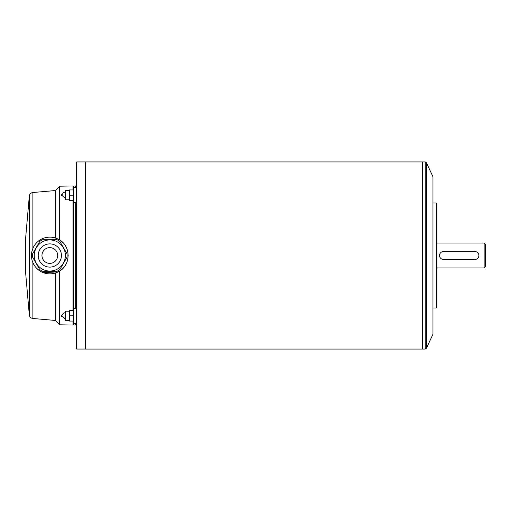 <?xml version="1.0" encoding="UTF-8"?>
<svg xmlns="http://www.w3.org/2000/svg" width="511" height="511" viewBox="0 0 511 511"><rect width="100%" height="100%" fill="white"/><g stroke="black" fill="none" stroke-linecap="round" stroke-linejoin="round"><path stroke-width="0.77" d="M29.312 196.09L29.312 314.91L25.55 271.903L25.55 239.097L29.312 196.09C29.644 194.033 30.832 192.839 32.889 192.513L55.316 190.552L59.666 186.196L73.047 185.959L73.047 189.945M31.452 255.5L31.816 259.115M32.889 192.513L32.889 248.378L31.816 251.859M29.312 314.91C29.644 316.967 30.832 318.161 32.889 318.487L55.316 320.448L55.316 273.034L59.666 271.009C70.876 264.641 70.876 246.366 59.666 239.991L55.316 237.966L52.033 237.264M48.654 237.168L45.313 237.692M42.106 238.829L40.241 239.825M55.316 237.966L55.316 190.552M32.889 318.487L32.889 262.622L34.486 265.605M36.6 268.249L39.155 270.453M42.094 272.165L55.316 273.034M59.666 239.991L59.666 186.196M55.316 320.448L59.666 324.804L59.666 271.009M73.047 310.56L73.047 200.44M59.666 324.804L73.047 325.041L73.047 321.055M76.069 323.354L73.443 323.354L73.443 202.739L76.069 202.739M73.443 202.739L73.443 186.349L73.047 185.959M73.833 308.261L73.833 202.739M73.833 187.646L73.833 185.959L73.443 186.349M73.047 325.041L73.443 324.651L73.833 325.041L73.833 323.354M75.673 308.261L75.673 202.739M75.673 187.646L75.673 185.959L73.833 185.959M76.069 324.651L75.673 325.041L75.673 323.354M76.069 255.5L76.069 162.6L76.72 161.949L76.72 349.051L76.069 348.4L76.069 255.5M73.443 315.811L69.509 315.811L69.509 310.56L73.443 310.56M69.509 315.811L69.509 321.055L73.443 321.055M73.443 195.189L69.509 195.189L69.509 189.945L73.443 189.945M69.509 195.189L69.509 200.44L73.443 200.44M69.509 190.597L65.568 190.597L65.568 199.782L69.509 199.782M69.509 311.218L65.568 311.218L65.568 320.403L69.509 320.403M61.633 195.189C61.633 193.011 61.633 197.374 61.633 195.189M61.633 315.811C61.633 313.626 61.633 317.989 61.633 315.811M426.404 348.298L426.404 162.702L432.964 176.774L432.964 334.226L426.404 348.298L425.216 349.058L85.254 349.058L85.254 161.942L76.72 161.949M425.216 349.058L425.216 161.942L422.482 161.942L422.482 349.058L422.469 161.942L85.254 161.942M436.247 307.986L436.899 307.328L436.899 203.672L436.247 203.014L436.247 307.986L432.964 307.986M484.141 243.038L485.45 244.347L485.45 266.653L484.141 267.962L484.141 243.038L436.899 243.038M443.465 259.435A3.935 3.935 0 0 1 439.524 255.5A3.935 3.935 0 0 1 443.465 251.565L474.955 251.565A3.935 3.935 0 0 1 478.89 255.5A3.935 3.935 0 0 1 474.955 259.435L443.465 259.435M65.906 264.379A18.37 18.37 0 0 1 31.452 255.5A18.37 18.37 0 0 1 63.198 242.904M65.319 245.638A18.37 18.37 0 0 1 65.906 246.621M68.193 255.506A18.37 18.37 0 0 1 68.187 255.902M42.611 239.755A17.323 17.323 0 0 0 39.794 241.377L32.583 253.878A17.323 17.323 0 0 0 32.583 257.122L39.794 269.623A17.323 17.323 0 0 0 42.611 271.245L57.04 271.245A17.323 17.323 0 0 0 59.851 269.623L67.069 257.122A17.323 17.323 0 0 0 67.069 253.878L59.851 241.377A17.323 17.323 0 0 0 57.04 239.755L42.611 239.755M65.376 255.5A15.547 15.547 0 0 0 42.049 242.035A15.547 15.547 0 0 0 42.049 268.965A15.547 15.547 0 0 0 65.376 255.5A15.547 15.547 0 0 0 42.049 242.035A15.547 15.547 0 0 0 42.049 268.965A15.547 15.547 0 0 0 65.376 255.5M57.698 255.5A7.876 7.876 0 0 0 45.888 248.685A7.876 7.876 0 0 0 45.888 262.315A7.876 7.876 0 0 0 57.698 255.5M61.435 255.5A11.612 11.612 0 0 0 44.016 245.446A11.612 11.612 0 0 0 44.016 265.554A11.612 11.612 0 0 0 61.435 255.5M75.673 325.041L73.833 325.041M76.069 186.349L75.673 185.959M73.443 187.646L76.069 187.646M73.443 308.261L76.069 308.261M65.568 191.912L63.517 192.494L61.69 195.189L65.568 198.472M65.568 312.528L63.517 313.109L61.69 315.811L65.568 319.088M85.254 349.051L76.72 349.051M426.404 162.702L425.216 161.942M436.247 203.014L432.964 203.014M484.141 267.962L436.899 267.962"/></g></svg>
